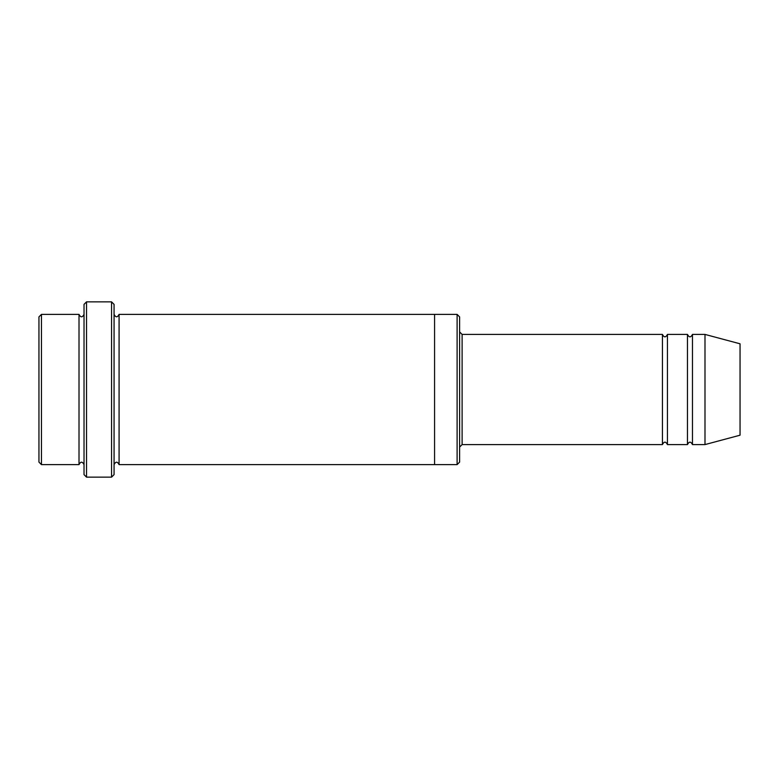 <?xml version="1.0" encoding="UTF-8"?>
<svg xmlns="http://www.w3.org/2000/svg" width="779" height="779" viewBox="0 0 779 779"><rect width="100%" height="100%" fill="white"/><g stroke="black" fill="none" stroke-linecap="round" stroke-linejoin="round"><path stroke-width="0.58" stroke-dasharray="3.9 2.92" d="M687.467 444.585L687.467 334.415M667.437 334.415L667.437 444.585M459.61 331.912L459.61 447.088L459.61 331.912M459.61 462.113L459.61 316.887M79.01 464.615L79.01 314.385M84.025 464.615L84.025 314.385L84.025 464.615M41.453 314.385L41.453 464.615M38.95 316.887L38.95 462.113M457.107 464.615L457.107 314.385M662.432 444.585L662.432 334.415M692.473 334.415L692.473 444.585M704.995 334.415L704.995 444.585M740.05 343.802L740.05 435.198M114.065 474.635L114.065 304.365M114.065 464.615L114.065 314.385L114.065 464.615M119.08 314.385L119.08 464.615M84.025 304.365L84.025 474.635M434.575 464.615L434.575 314.385M111.563 477.137L111.563 301.863M86.527 301.863L86.527 477.137M462.113 444.585L462.113 334.415"/><path stroke-width="1.17" d="M459.61 331.912L462.113 334.415L662.432 334.415L662.432 444.585C664.097 441.352 665.763 441.352 667.437 444.585L687.467 444.585C689.133 441.352 690.807 441.352 692.473 444.585L692.473 334.415L704.995 334.415L704.995 444.585L692.473 444.585M667.437 444.585L667.437 334.415L687.467 334.415L687.467 444.585M459.61 316.887L459.61 462.113L457.107 464.615L457.107 314.385L459.61 316.887M84.025 314.385C82.35 317.618 80.685 317.618 79.01 314.385L79.01 464.615C80.685 461.382 82.35 461.382 84.025 464.615M41.453 314.385L38.95 316.887L38.95 462.113L41.453 464.615L41.453 314.385L79.01 314.385M41.453 464.615L79.01 464.615M704.995 444.585L740.05 435.198L740.05 343.802L704.995 334.415M111.563 301.863L114.065 304.365L114.065 474.635L111.563 477.137L86.527 477.137L86.527 301.863L111.563 301.863L111.563 477.137M114.065 464.615C115.74 461.392 117.405 461.392 119.08 464.615L119.08 314.385C117.405 317.608 115.74 317.608 114.065 314.385M86.527 477.137L84.025 474.635L84.025 304.365L86.527 301.863M119.08 464.615L457.107 464.615M434.575 464.615L434.575 314.385L457.107 314.385M462.113 334.415L462.113 444.585L662.432 444.585M692.473 334.415C690.807 337.648 689.133 337.648 687.467 334.415M667.437 334.415C665.763 337.648 664.097 337.648 662.432 334.415M119.08 314.385L434.575 314.385M462.113 444.585L459.61 447.088"/></g></svg>

